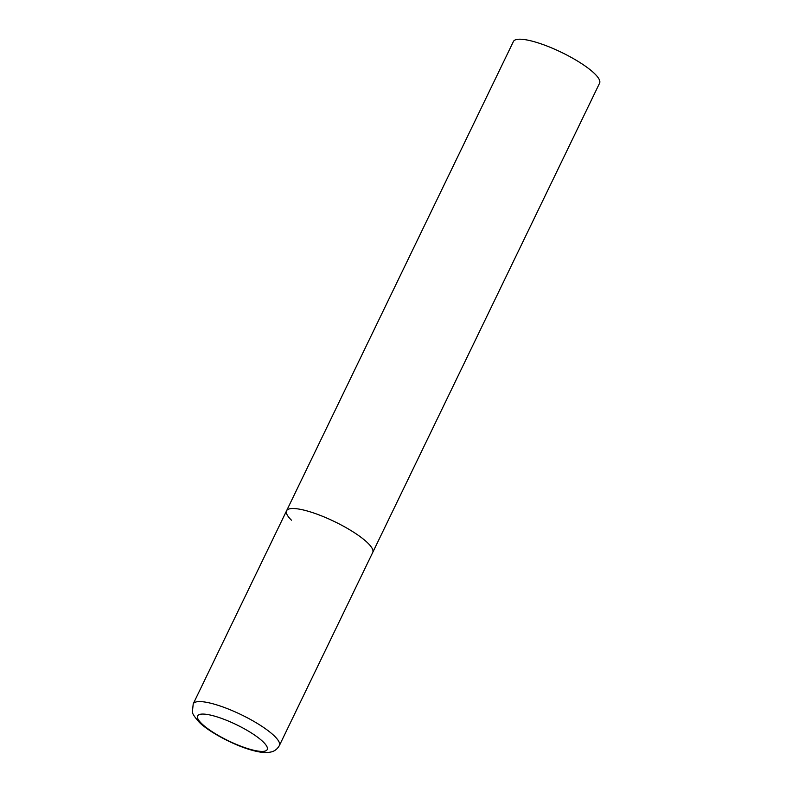 <?xml version="1.0" encoding="UTF-8"?>
<svg xmlns="http://www.w3.org/2000/svg" width="792" height="792" viewBox="0 0 792 792"><rect width="100%" height="100%" fill="white"/><g stroke="black" fill="none" stroke-linecap="round" stroke-linejoin="round"><path stroke-width="1.19" d="M309.108 511.523A47.857 11.137 -154.2 0 0 286.565 510.791A47.857 11.137 25.8 0 1 321.423 515.839A47.857 11.137 25.8 0 1 367.825 543.035A47.857 11.137 25.8 0 1 372.725 552.44A47.857 11.137 -154.2 0 0 353.935 532.402A47.857 11.137 -154.2 0 0 309.108 511.523M291.466 520.196A47.857 11.137 25.8 0 1 286.565 510.791L513.424 41.491A47.857 11.137 25.8 0 1 548.292 46.54A47.857 11.137 25.8 0 1 594.693 73.735A47.857 11.137 25.8 0 1 599.593 83.15L279.388 745.529A47.857 11.137 -154.2 0 0 260.598 725.482A47.857 11.137 -154.2 0 0 215.77 704.603A47.857 11.137 -154.2 0 0 193.218 703.87L192.406 711.662C192.139 713.305 194.377 716.8 199.119 722.126C207.91 731.174 232.086 744.45 250.262 749.737C258.301 752.113 264.488 752.994 268.815 752.4L271.458 751.885C271.953 751.766 276.418 750.836 279.388 745.529M215.82 716.503A38.669 8.999 -154.2 0 0 201.564 723.512A38.669 8.999 -154.2 0 0 249.005 748.984A38.669 8.999 -154.2 0 0 263.271 741.975A38.669 8.999 -154.2 0 0 215.82 716.503M286.565 510.791L193.218 703.87"/></g></svg>
